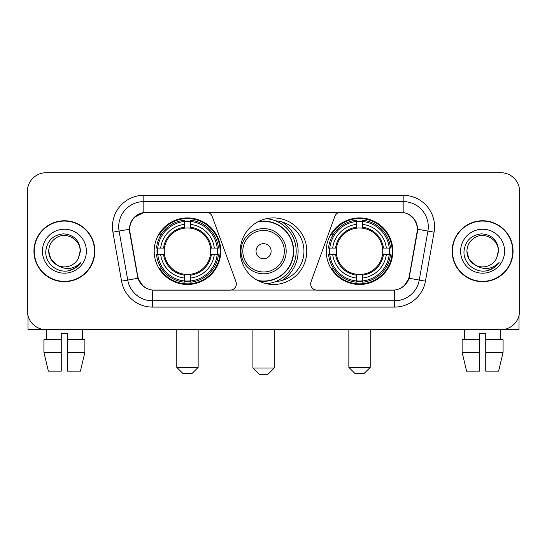 <?xml version="1.0" encoding="UTF-8"?>
<svg xmlns="http://www.w3.org/2000/svg" width="547" height="547" viewBox="0 0 547 547"><rect width="100%" height="100%" fill="white"/><g stroke="black" fill="none" stroke-linecap="round" stroke-linejoin="round"><path stroke-width="0.82" d="M236.318 283.859A6.277 6.277 0 0 1 230.034 290.142L154.411 290.142A16.957 16.957 0 0 1 137.714 276.132L129.96 232.174A16.957 16.957 0 0 1 146.658 212.277L206.267 212.277A6.277 6.277 0 0 1 212.168 216.407L235.935 281.712A6.277 6.277 0 0 1 236.318 283.859M326.244 251.21A33.278 33.278 0 0 0 359.529 284.488A33.278 33.278 0 0 0 392.808 251.21A33.278 33.278 0 0 0 359.529 217.925A33.278 33.278 0 0 0 326.244 251.21M154.192 251.21A33.278 33.278 0 0 0 187.471 284.488A33.278 33.278 0 0 0 220.756 251.21A33.278 33.278 0 0 0 187.471 217.925A33.278 33.278 0 0 0 154.192 251.21M157.18 254.348A30.454 30.454 0 0 1 157.18 248.071M329.232 254.348A30.454 30.454 0 0 1 329.232 248.071M275.531 220.824A30.454 30.454 0 0 1 303.954 251.21A30.454 30.454 0 0 1 275.531 281.596M306.778 251.21A33.278 33.278 0 0 1 273.5 284.488A33.278 33.278 0 0 1 240.222 251.21A33.278 33.278 0 0 1 273.5 217.925A33.278 33.278 0 0 1 306.778 251.21M400.342 212.277L340.733 212.277A6.277 6.277 0 0 0 334.832 216.407L311.065 281.712A6.277 6.277 0 0 0 316.966 290.142L392.589 290.142A16.957 16.957 0 0 0 409.286 276.132L417.04 232.174A16.957 16.957 0 0 0 400.342 212.277M33.941 251.21A30.454 30.454 0 0 0 64.396 281.664A30.454 30.454 0 0 0 94.85 251.21A30.454 30.454 0 0 0 64.396 220.756A30.454 30.454 0 0 0 33.941 251.21M452.15 251.21A30.454 30.454 0 0 0 482.604 281.664A30.454 30.454 0 0 0 513.059 251.21A30.454 30.454 0 0 0 482.604 220.756A30.454 30.454 0 0 0 452.15 251.21M129.577 226.718C131.205 218.862 135.957 214.109 143.834 212.462L403.166 212.462C411.036 214.103 415.788 218.855 417.423 226.718L417.354 232.174L409.081 278.266C406.606 285.09 401.751 289.028 394.531 290.06L152.469 290.06C145.263 289.042 140.415 285.103 137.919 278.266L129.646 232.174L129.577 226.718M134.391 217.207L143.834 212.462L143.834 201.604L403.166 201.604A25.114 25.114 0 0 1 427.904 231.08L419.269 280.057A25.114 25.114 0 0 1 394.531 300.816L152.469 300.816A25.114 25.114 0 0 1 127.731 280.057L119.096 231.08A25.114 25.114 0 0 1 143.834 201.604L143.834 195.32L403.166 195.32L403.166 212.462M409.135 214.554L414.674 219.703L417.423 226.718L417.614 229.268L434.086 232.174L425.45 281.151A31.398 31.398 0 0 1 394.531 307.093L152.469 307.093A31.398 31.398 0 0 1 121.55 281.151L112.914 232.174A31.398 31.398 0 0 1 143.834 195.32M154.097 290.142L152.469 290.06L152.469 307.093M394.531 307.093L394.531 290.06L392.903 290.142M425.45 281.151L409.081 278.266L404.014 285.992M143.095 286.088L137.919 278.266L121.55 281.151M409.6 276.132L409.498 276.666M137.502 276.666L137.4 276.132M112.914 232.174L129.386 229.234M519.65 191.553A18.837 18.837 0 0 0 500.813 172.715L46.187 172.715A18.837 18.837 0 0 0 27.35 191.553L27.35 310.86A18.837 18.837 0 0 0 46.187 329.697L500.813 329.697A18.837 18.837 0 0 0 519.65 310.86L519.65 191.553L519.65 310.86M27.35 191.553L27.35 310.86M500.813 172.715L46.187 172.715M46.461 339.749L46.187 329.697L500.813 329.697L500.539 339.749M94.542 251.21A30.14 30.14 0 0 0 64.396 221.07A30.14 30.14 0 0 0 34.256 251.21A30.14 30.14 0 0 0 64.396 281.349A30.14 30.14 0 0 0 94.542 251.21M57.134 265.124L50.803 259.059L48.697 251.21C48.909 245.288 51.527 240.755 56.546 237.61C66.331 231.347 80.635 239.6 80.094 251.21L78.378 258.348L80.477 251.21C79.759 240.564 74.064 234.772 63.39 233.849C52.963 234.991 47.097 240.776 45.791 251.21C44.977 262.861 56.478 272.837 67.876 270.915C73.36 269.862 77.708 267.059 80.915 262.505C73.674 269.466 65.818 270.375 57.353 265.233A15.699 15.699 0 0 0 78.378 258.348L80.094 251.422M57.353 265.233C51.862 262.211 48.977 257.534 48.697 251.21M42.42 251.21A21.976 21.976 0 0 0 64.396 273.185A21.976 21.976 0 0 0 86.378 251.21A21.976 21.976 0 0 0 64.396 229.234A21.976 21.976 0 0 0 42.42 251.21M80.874 262.574L75.308 267.989M75.178 268.071L67.972 270.902M27.979 315.687L27.979 329.697L100.819 329.697M43.917 339.749L43.917 352.309L48.375 371.146L43.917 352.309L43.917 339.749L61.257 339.749L61.257 333.465L67.541 333.465L67.541 339.749L84.881 339.749L84.881 352.309L80.423 371.146L84.881 352.309L67.541 352.309L67.541 339.749M82.611 329.697L82.337 339.749M61.257 339.749L61.257 371.146L48.375 371.146M43.917 352.309L61.257 352.309M80.423 371.146L67.541 371.146L67.541 352.309M512.744 251.21A30.14 30.14 0 0 0 482.604 221.07A30.14 30.14 0 0 0 452.458 251.21A30.14 30.14 0 0 0 482.604 281.349A30.14 30.14 0 0 0 512.744 251.21M498.296 251.422L496.58 258.348L498.679 251.21C497.961 240.564 492.273 234.772 481.592 233.849C471.165 234.991 465.306 240.776 464 251.21C463.179 262.861 474.68 272.837 486.078 270.915C491.568 269.862 495.91 267.059 499.124 262.505C491.876 269.466 484.02 270.375 475.555 265.233L469.005 259.059L466.906 251.21C467.117 245.288 469.729 240.755 474.755 237.61C484.539 231.347 498.837 239.6 498.303 251.21L496.58 258.348A15.699 15.699 0 0 1 475.555 265.233C470.064 262.211 467.186 257.534 466.906 251.21M460.622 251.21A21.976 21.976 0 0 0 482.604 273.185A21.976 21.976 0 0 0 504.58 251.21A21.976 21.976 0 0 0 482.604 229.234A21.976 21.976 0 0 0 460.622 251.21M499.076 262.574L493.51 267.989M493.38 268.071L486.174 270.902M191.867 373.656L183.081 373.656L176.797 367.379L198.151 367.379L191.867 373.656M190.616 280.932L190.616 282.197A31.145 31.145 0 0 0 218.458 254.348L217.2 254.348A29.887 29.887 0 0 1 190.616 280.932L190.616 278.026A27.001 27.001 0 0 0 214.294 254.348L210.492 254.348A23.234 23.234 0 0 0 190.616 228.188L190.616 221.487A29.887 29.887 0 0 1 217.2 248.071L218.458 248.071A31.145 31.145 0 0 0 190.616 220.222L190.616 221.487M157.748 254.348L156.483 254.348A31.145 31.145 0 0 0 184.332 282.197L184.332 280.932A29.887 29.887 0 0 1 157.748 254.348L160.654 254.348A27.001 27.001 0 0 0 184.332 278.026L184.332 274.232A23.234 23.234 0 0 0 210.492 254.348L211.422 254.348A24.15 24.15 0 0 1 190.616 275.155L190.616 278.026M184.332 221.487L184.332 220.222A31.145 31.145 0 0 0 156.483 248.071L157.748 248.071A29.887 29.887 0 0 1 184.332 221.487L184.332 224.393A27.001 27.001 0 0 0 160.654 248.071L164.456 248.071A23.234 23.234 0 0 0 184.332 274.232L184.332 275.155A24.15 24.15 0 0 1 163.526 254.348L160.654 254.348M157.81 254.348A29.825 29.825 0 0 1 157.81 248.071M190.616 221.549A29.825 29.825 0 0 0 184.332 221.549M217.132 248.071A29.825 29.825 0 0 1 217.132 254.348M217.2 248.071L214.294 248.071A27.001 27.001 0 0 0 190.616 224.393M214.294 254.348L217.2 254.348M184.332 278.026L184.332 280.932M210.492 248.071L214.294 248.071M190.616 274.266L190.616 275.155M184.332 274.232A23.234 23.234 0 0 1 164.456 254.348L163.526 254.348M190.616 280.871A29.825 29.825 0 0 1 184.332 280.871M160.654 248.071L157.748 248.071M184.332 228.147L184.332 224.393M190.616 228.188A23.234 23.234 0 0 0 164.456 248.071L163.526 248.071A24.15 24.15 0 0 1 184.332 227.258M190.616 228.147L190.616 227.258A24.15 24.15 0 0 1 211.422 248.071M161.344 234.253L159.567 234.253A32.656 32.656 0 0 1 220.126 251.21A32.656 32.656 0 0 1 159.567 268.16L161.344 268.16M363.919 373.656L355.133 373.656L348.849 367.379L370.203 367.379L363.919 373.656M362.668 280.932L362.668 282.197A31.145 31.145 0 0 0 390.517 254.348L389.252 254.348A29.887 29.887 0 0 1 362.668 280.932L362.668 278.026A27.001 27.001 0 0 0 386.346 254.348L382.544 254.348A23.234 23.234 0 0 0 362.668 228.188L362.668 221.487A29.887 29.887 0 0 1 389.252 248.071L390.517 248.071A31.145 31.145 0 0 0 362.668 220.222L362.668 221.487M329.8 254.348L328.542 254.348A31.145 31.145 0 0 0 356.384 282.197L356.384 280.932A29.887 29.887 0 0 1 329.8 254.348L332.706 254.348A27.001 27.001 0 0 0 356.384 278.026L356.384 274.232A23.234 23.234 0 0 0 382.544 254.348L383.474 254.348A24.15 24.15 0 0 1 362.668 275.155L362.668 278.026M356.384 221.487L356.384 220.222A31.145 31.145 0 0 0 328.542 248.071L329.8 248.071A29.887 29.887 0 0 1 356.384 221.487L356.384 224.393A27.001 27.001 0 0 0 332.706 248.071L336.508 248.071A23.234 23.234 0 0 0 356.384 274.232L356.384 275.155A24.15 24.15 0 0 1 335.578 254.348L332.706 254.348M329.868 254.348A29.825 29.825 0 0 1 329.868 248.071M362.668 221.549A29.825 29.825 0 0 0 356.384 221.549M389.19 248.071A29.825 29.825 0 0 1 389.19 254.348M389.252 248.071L386.346 248.071A27.001 27.001 0 0 0 362.668 224.393M386.346 254.348L389.252 254.348M356.384 278.026L356.384 280.932M382.544 248.071L386.346 248.071M362.668 274.266L362.668 275.155M356.384 274.232A23.234 23.234 0 0 1 336.508 254.348L335.578 254.348M362.668 280.871A29.825 29.825 0 0 1 356.384 280.871M332.706 248.071L329.8 248.071M356.384 228.147L356.384 224.393M362.668 228.188A23.234 23.234 0 0 0 336.508 248.071L335.578 248.071A24.15 24.15 0 0 1 356.384 227.258M362.668 228.147L362.668 227.258A24.15 24.15 0 0 1 383.474 248.071M333.403 234.253L331.619 234.253A32.656 32.656 0 0 1 392.178 251.21A32.656 32.656 0 0 1 331.619 268.16L333.403 268.16M267.975 374.285L259.182 374.285L252.905 368.001L274.252 368.001L267.975 374.285M271.114 251.21A7.535 7.535 0 0 0 263.579 243.675A7.535 7.535 0 0 0 256.044 251.21A7.535 7.535 0 0 0 263.579 258.745A7.535 7.535 0 0 0 271.114 251.21M286.184 251.21A22.605 22.605 0 0 0 263.579 228.605A22.605 22.605 0 0 0 240.974 251.21A22.605 22.605 0 0 0 263.579 273.815A22.605 22.605 0 0 0 286.184 251.21A22.605 22.605 0 0 1 263.579 273.815A22.605 22.605 0 0 1 240.974 251.21M257.555 280.42A29.825 29.825 0 0 0 293.404 251.21A29.825 29.825 0 0 0 257.555 221.993M281.91 280.481A34.536 34.536 0 0 0 281.91 221.938M266.451 218.684A32.656 32.656 0 0 1 266.451 283.736M519.021 315.687L519.021 329.697L446.181 329.697M479.459 339.749L479.459 352.309L462.119 352.309L466.577 371.146L462.119 352.309L462.119 339.749L479.459 339.749L479.459 333.465L485.743 333.465L485.743 339.749L503.083 339.749L503.083 352.309L498.625 371.146L503.083 352.309L485.743 352.309L485.743 339.749L485.743 371.146L498.625 371.146M479.459 352.309L479.459 371.146L466.577 371.146M464.389 329.697L464.663 339.749M403.166 195.32A31.398 31.398 0 0 1 434.086 232.174M119.096 231.08A25.114 25.114 0 0 1 118.713 226.718M190.616 274.232A23.234 23.234 0 0 0 210.492 254.348M184.332 281.151A30.106 30.106 0 0 0 190.616 281.151M217.419 254.348A30.106 30.106 0 0 0 217.419 248.071M190.616 221.262A30.106 30.106 0 0 0 184.332 221.262M362.668 274.232A23.234 23.234 0 0 0 382.544 254.348M356.384 281.151A30.106 30.106 0 0 0 362.668 281.151M389.471 254.348A30.106 30.106 0 0 0 389.471 248.071M362.668 221.262A30.106 30.106 0 0 0 356.384 221.262M284.344 251.21A20.765 20.765 0 0 0 263.579 230.444A20.765 20.765 0 0 0 242.813 251.21A20.765 20.765 0 0 0 263.579 271.975A20.765 20.765 0 0 0 284.344 251.21M258.403 280.871A30.106 30.106 0 0 0 293.684 251.21A30.106 30.106 0 0 0 258.403 221.549M198.151 329.697L198.151 367.379M176.797 329.697L176.797 367.379M370.203 329.697L370.203 367.379M348.849 329.697L348.849 367.379M274.252 329.697L274.252 368.001M252.905 329.697L252.905 368.001"/></g></svg>
